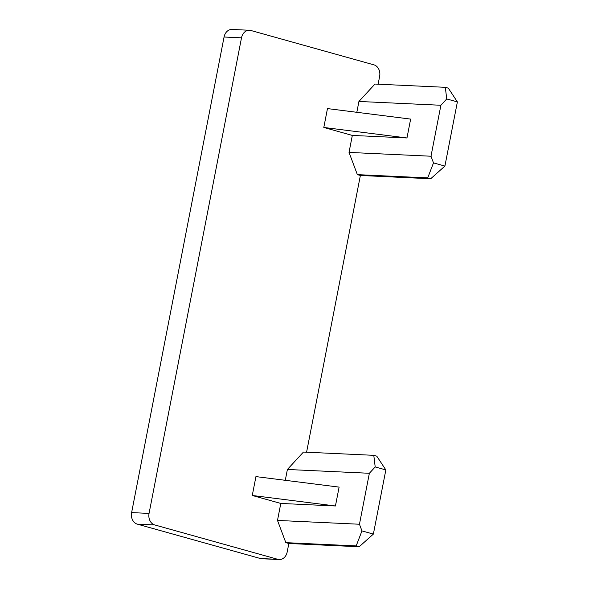 <?xml version="1.0" encoding="UTF-8"?>
<svg xmlns="http://www.w3.org/2000/svg" width="589" height="589" viewBox="0 0 589 589"><rect width="100%" height="100%" fill="white"/><g stroke="black" fill="none" stroke-linecap="round" stroke-linejoin="round"><path stroke-width="0.88" d="M249.464 30.26A9.667 7.723 92.7 0 0 241.505 37.821L224.063 37.011A9.667 7.723 -87.3 0 1 232.022 29.45L249.464 30.26A9.667 7.723 92.7 0 1 250.848 30.481L373.956 64.864A9.667 7.723 92.7 0 1 379.633 76.401L378.116 84.198M224.063 37.011L131.619 512.599L149.061 513.409L241.505 37.821M149.061 513.409A9.667 7.723 92.7 0 0 154.73 524.946L137.296 524.136L260.404 558.519L277.846 559.329L154.73 524.946M277.846 559.329A9.667 7.723 92.7 0 0 279.23 559.55A9.667 7.723 92.7 0 0 287.182 551.989L288.838 543.492L359.18 546.761L356.176 545.922L285.834 542.653L288.838 543.492M285.834 542.653L277.493 520.426L359.459 524.239L361.963 530.91L373.374 534.09L359.18 546.761M280.791 503.44L335.435 505.98L252.269 495.474L280.791 503.44L277.493 520.426M252.269 495.474L255.935 476.604L339.109 487.11L335.435 505.98M287.395 469.47L303.445 452.065L373.787 455.334L376.783 456.173L385.847 469.926L375.2 466.952L369.362 473.284L287.395 469.47L285.29 480.315M457.381 101.912L446.734 98.937L440.896 105.269L358.929 101.455L374.979 84.05L445.321 87.319L448.325 88.159L457.381 101.912L444.909 166.076L430.714 178.747L427.71 177.907L357.368 174.638L360.372 175.478L306.582 452.212M357.368 174.638L349.027 152.411L430.993 156.225L433.497 162.895L444.909 166.076M352.325 135.426L406.97 137.966L323.803 127.46L352.325 135.426L349.027 152.411M323.803 127.46L327.469 108.59L410.643 119.096L406.97 137.966M358.929 101.455L356.824 112.3M360.372 175.478L430.714 178.747M385.847 469.926L373.374 534.09M279.23 559.55L261.788 558.74A9.667 7.723 -87.3 0 1 260.404 558.519M137.296 524.136A9.667 7.723 -87.3 0 1 131.619 512.599M440.896 105.269L430.993 156.225M369.362 473.284L359.459 524.239M356.176 545.922L361.963 530.91M427.71 177.907L433.497 162.895M375.2 466.952L373.787 455.334M446.734 98.937L445.321 87.319"/></g></svg>
